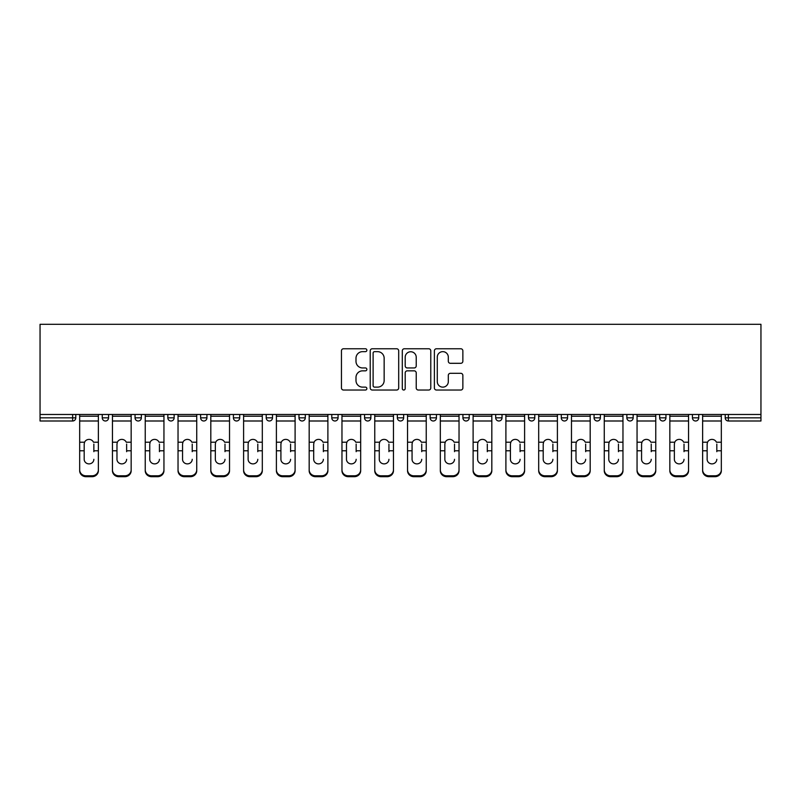 <?xml version="1.0" encoding="UTF-8"?>
<svg xmlns="http://www.w3.org/2000/svg" width="801" height="801" viewBox="0 0 801 801"><rect width="100%" height="100%" fill="white"/><g stroke="black" fill="none" stroke-linecap="round" stroke-linejoin="round"><path stroke-width="1.2" d="M366.868 350.207A1.442 1.442 0 0 0 365.426 348.765L343.509 348.765A2.063 2.063 0 0 0 341.446 350.828L341.446 387.964A2.063 2.063 0 0 0 343.509 390.027L365.426 390.027A1.442 1.442 0 0 0 366.868 388.575A1.442 1.442 0 0 0 365.426 387.133L362.593 387.133A6.598 6.598 0 0 1 355.994 380.535L355.994 377.441A6.598 6.598 0 0 1 362.593 370.843L365.426 370.843A1.442 1.442 0 0 0 366.868 369.391A1.442 1.442 0 0 0 365.426 367.949L362.593 367.949A6.598 6.598 0 0 1 355.994 361.351L355.994 358.257A6.598 6.598 0 0 1 362.593 351.649L365.426 351.649A1.442 1.442 0 0 0 366.868 350.207M460.795 363.304A2.063 2.063 0 0 0 462.858 361.241L462.858 350.828A2.063 2.063 0 0 0 460.795 348.765L436.445 348.765A2.063 2.063 0 0 0 434.382 350.828L434.382 387.964A2.063 2.063 0 0 0 436.445 390.027L460.795 390.027A2.063 2.063 0 0 0 462.858 387.964L462.858 375.379A2.063 2.063 0 0 0 460.795 373.316L450.372 373.316A2.063 2.063 0 0 0 448.31 375.379L448.31 381.616A5.517 5.517 0 0 1 442.793 387.133A5.517 5.517 0 0 1 437.276 381.616L437.276 357.166A5.517 5.517 0 0 1 442.793 351.649A5.517 5.517 0 0 1 448.31 357.166L448.31 361.241A2.063 2.063 0 0 0 450.372 363.304L460.795 363.304M760.95 414.477L40.05 414.477L40.05 324.315L760.95 324.315L760.95 420.996L728.369 420.996A3.154 3.154 0 0 1 725.215 417.842L725.215 414.477M398.698 350.828A2.063 2.063 0 0 0 396.635 348.765L372.285 348.765A2.063 2.063 0 0 0 370.222 350.828L370.222 387.964A2.063 2.063 0 0 0 372.285 390.027L396.635 390.027A2.063 2.063 0 0 0 398.698 387.964L398.698 350.828M404.365 348.765L428.715 348.765A2.063 2.063 0 0 1 430.778 350.828L430.778 387.964A2.063 2.063 0 0 1 428.715 390.027L418.292 390.027A2.063 2.063 0 0 1 416.23 387.964L416.23 372.906A2.063 2.063 0 0 0 414.167 370.843L407.258 370.843A2.063 2.063 0 0 0 405.196 372.906L405.196 388.575A1.442 1.442 0 0 1 403.754 390.027A1.442 1.442 0 0 1 402.302 388.575L402.302 350.828A2.063 2.063 0 0 1 404.365 348.765M72.631 420.996A3.154 3.154 0 0 0 75.785 417.842L72.631 417.842L72.631 420.996A3.154 3.154 0 0 0 75.785 417.842L75.785 414.477L75.785 417.842A3.154 3.154 0 0 1 72.631 420.996L40.05 420.996L40.05 417.842L72.631 417.842L72.631 414.477M40.05 414.477L40.05 417.842M102.258 414.477L102.258 417.842L102.258 414.477M105.412 420.996A3.154 3.154 0 0 1 102.258 417.842A3.154 3.154 0 0 0 105.412 420.996A3.154 3.154 0 0 0 108.566 417.842L108.566 414.477L108.566 417.842A3.154 3.154 0 0 1 105.412 420.996A3.154 3.154 0 0 1 102.258 417.842L108.566 417.842M135.049 414.477L135.049 417.842L135.049 414.477M141.356 414.477L141.356 417.842L141.356 414.477M167.84 417.842A3.154 3.154 0 0 0 170.993 420.996A3.154 3.154 0 0 0 174.137 417.842A3.154 3.154 0 0 1 170.993 420.996A3.154 3.154 0 0 0 174.137 417.842L174.137 414.477L174.137 417.842L167.84 417.842A3.154 3.154 0 0 0 170.993 420.996A3.154 3.154 0 0 1 167.84 417.842L167.84 414.477M206.928 414.477L206.928 417.842L200.62 417.842A3.154 3.154 0 0 0 203.774 420.996A3.154 3.154 0 0 1 200.62 417.842L200.62 414.477M239.719 414.477L239.719 417.842L233.411 417.842A3.154 3.154 0 0 0 236.565 420.996A3.154 3.154 0 0 1 233.411 417.842L233.411 414.477M272.5 414.477L272.5 417.842A3.154 3.154 0 0 1 269.346 420.996A3.154 3.154 0 0 1 266.202 417.842L266.202 414.477M298.983 414.477L298.983 417.842L298.983 414.477M305.291 414.477L305.291 417.842L305.291 414.477M331.774 414.477L331.774 417.842L331.774 414.477M338.082 414.477L338.082 417.842L338.082 414.477M364.555 414.477L364.555 417.842L364.555 414.477M370.863 414.477L370.863 417.842A3.154 3.154 0 0 1 367.709 420.996A3.154 3.154 0 0 1 364.555 417.842L370.863 417.842A3.154 3.154 0 0 1 367.709 420.996M397.346 414.477L397.346 417.842L397.346 414.477M403.654 414.477L403.654 417.842A3.154 3.154 0 0 1 400.5 420.996A3.154 3.154 0 0 1 397.346 417.842L403.654 417.842A3.154 3.154 0 0 1 400.5 420.996M430.137 414.477L430.137 417.842L430.137 414.477M436.445 414.477L436.445 417.842L436.445 414.477M462.918 414.477L462.918 417.842L462.918 414.477M469.226 414.477L469.226 417.842A3.154 3.154 0 0 1 466.072 420.996A3.154 3.154 0 0 1 462.918 417.842L469.226 417.842A3.154 3.154 0 0 1 466.072 420.996A3.154 3.154 0 0 0 469.226 417.842M498.863 420.996A3.154 3.154 0 0 0 502.017 417.842L502.017 414.477L502.017 417.842A3.154 3.154 0 0 1 498.863 420.996A3.154 3.154 0 0 1 495.709 417.842L495.709 414.477M528.5 414.477L528.5 417.842L528.5 414.477M534.798 414.477L534.798 417.842A3.154 3.154 0 0 1 531.654 420.996A3.154 3.154 0 0 1 528.5 417.842L534.798 417.842A3.154 3.154 0 0 1 531.654 420.996M567.589 414.477L567.589 417.842A3.154 3.154 0 0 1 564.435 420.996A3.154 3.154 0 0 1 561.281 417.842L561.281 414.477M600.38 414.477L600.38 417.842A3.154 3.154 0 0 1 597.226 420.996A3.154 3.154 0 0 1 594.072 417.842L594.072 414.477M633.16 414.477L633.16 417.842A3.154 3.154 0 0 1 630.007 420.996A3.154 3.154 0 0 1 626.863 417.842L626.863 414.477M665.951 414.477L665.951 417.842A3.154 3.154 0 0 1 662.797 420.996A3.154 3.154 0 0 1 659.644 417.842L659.644 414.477M698.742 414.477L698.742 417.842A3.154 3.154 0 0 1 695.588 420.996A3.154 3.154 0 0 1 692.434 417.842L692.434 414.477M138.203 420.996A3.154 3.154 0 0 1 135.049 417.842A3.154 3.154 0 0 0 138.203 420.996A3.154 3.154 0 0 0 141.356 417.842A3.154 3.154 0 0 1 138.203 420.996A3.154 3.154 0 0 1 135.049 417.842L141.356 417.842A3.154 3.154 0 0 1 138.203 420.996M206.928 417.842A3.154 3.154 0 0 1 203.774 420.996A3.154 3.154 0 0 0 206.928 417.842A3.154 3.154 0 0 1 203.774 420.996A3.154 3.154 0 0 1 200.62 417.842M239.719 417.842A3.154 3.154 0 0 1 236.565 420.996A3.154 3.154 0 0 0 239.719 417.842A3.154 3.154 0 0 1 236.565 420.996A3.154 3.154 0 0 1 233.411 417.842M302.137 420.996A3.154 3.154 0 0 1 298.983 417.842L305.291 417.842A3.154 3.154 0 0 1 302.137 420.996A3.154 3.154 0 0 0 305.291 417.842A3.154 3.154 0 0 1 302.137 420.996M334.928 420.996A3.154 3.154 0 0 1 331.774 417.842L338.082 417.842A3.154 3.154 0 0 1 334.928 420.996A3.154 3.154 0 0 0 338.082 417.842A3.154 3.154 0 0 1 334.928 420.996M433.291 420.996A3.154 3.154 0 0 1 430.137 417.842A3.154 3.154 0 0 0 433.291 420.996A3.154 3.154 0 0 0 436.445 417.842A3.154 3.154 0 0 1 433.291 420.996A3.154 3.154 0 0 1 430.137 417.842L436.445 417.842M374.558 351.649A1.442 1.442 0 0 0 373.116 353.101L373.116 385.692A1.442 1.442 0 0 0 374.558 387.133L377.551 387.133A6.598 6.598 0 0 0 384.15 380.535L384.15 358.257A6.598 6.598 0 0 0 377.551 351.649L374.558 351.649M416.23 357.276A5.517 5.517 0 0 0 410.713 351.759A5.517 5.517 0 0 0 405.196 357.276L405.196 365.887A2.063 2.063 0 0 0 407.258 367.949L414.167 367.949A2.063 2.063 0 0 0 416.23 365.887L416.23 357.276M93.857 444.064L93.857 450.783L98.373 450.783L98.373 414.477M79.669 451.674L79.669 470.728L79.669 442.212L84.576 442.212L84.185 444.064L84.576 442.212A4.836 4.636 0 0 1 93.467 442.212L98.373 442.212M93.857 451.674L93.857 450.783M89.021 463.879A4.836 4.576 180 0 0 93.857 459.303A4.836 4.576 180 0 1 89.021 463.879A4.836 4.576 180 0 1 84.185 459.303L84.185 444.064M98.373 469.837L98.373 470.728A6.308 5.967 180 0 1 92.065 476.685L92.065 475.804A6.308 5.967 0 0 0 98.373 469.837L98.373 450.783M79.669 469.837A6.308 5.967 0 0 0 85.977 475.804L85.977 476.685L92.065 476.685M85.977 476.685A6.308 5.967 180 0 1 79.669 470.728M85.977 475.804L92.065 475.804M79.669 442.212L79.669 414.477M126.638 444.064L126.638 450.783L131.164 450.783L131.164 414.477M112.45 451.674L112.45 470.728L112.45 442.212L117.357 442.212L116.976 444.064L117.357 442.212A4.836 4.636 0 0 1 126.258 442.212L131.164 442.212M126.638 451.674L126.638 450.783M121.812 463.879A4.836 4.576 180 0 0 126.638 459.303A4.836 4.576 180 0 1 121.812 463.879A4.836 4.576 180 0 1 116.976 459.303L116.976 444.064M159.429 444.064L159.429 450.783L163.945 450.783L163.945 414.477M145.241 451.674L145.241 470.728L145.241 442.212L150.147 442.212L149.757 444.064L150.147 442.212A4.836 4.636 0 0 1 159.049 442.212L163.945 442.212M163.945 470.728L163.945 469.837L163.945 470.728A6.308 5.967 180 0 1 157.647 476.685L157.647 475.804A6.308 5.967 0 0 0 163.945 469.837L163.945 450.783M159.429 451.674L159.429 450.783M154.593 463.879A4.836 4.576 180 0 0 159.429 459.303A4.836 4.576 180 0 1 154.593 463.879A4.836 4.576 180 0 1 149.757 459.303L149.757 444.064M192.22 444.064L192.22 450.783L196.736 450.783L196.736 414.477M178.032 451.674L178.032 470.728L178.032 442.212L182.938 442.212L182.548 444.064L182.938 442.212A4.836 4.636 0 0 1 191.829 442.212L196.736 442.212M192.22 451.674L192.22 450.783M187.384 463.879A4.836 4.576 180 0 0 192.22 459.303A4.836 4.576 180 0 1 187.384 463.879A4.836 4.576 180 0 1 182.548 459.303L182.548 444.064M225.001 444.064L225.001 450.783L229.527 450.783L229.527 414.477M210.813 451.674L210.813 470.728L210.813 442.212L215.719 442.212L215.339 444.064L215.719 442.212A4.836 4.636 0 0 1 224.62 442.212L229.527 442.212M229.527 470.728L229.527 469.837L229.527 470.728A6.308 5.967 180 0 1 223.219 476.685L223.219 475.804A6.308 5.967 0 0 0 229.527 469.837L229.527 450.783M225.001 451.674L225.001 450.783M220.175 463.879A4.836 4.576 180 0 0 225.001 459.303A4.836 4.576 180 0 1 220.175 463.879A4.836 4.576 180 0 1 215.339 459.303L215.339 444.064M257.792 444.064L257.792 450.783L262.307 450.783L262.307 414.477M243.604 451.674L243.604 470.728L243.604 442.212L248.51 442.212L248.12 444.064L248.51 442.212A4.836 4.636 0 0 1 257.401 442.212L262.307 442.212M257.792 451.674L257.792 450.783M252.956 463.879A4.836 4.576 180 0 0 257.792 459.303A4.836 4.576 180 0 1 252.956 463.879A4.836 4.576 180 0 1 248.12 459.303L248.12 444.064M131.164 469.837L131.164 470.728A6.308 5.967 180 0 1 124.856 476.685L124.856 475.804A6.308 5.967 0 0 0 131.164 469.837L131.164 450.783M112.45 469.837A6.308 5.967 0 0 0 118.758 475.804L118.758 476.685L124.856 476.685M118.758 476.685A6.308 5.967 180 0 1 112.45 470.728M118.758 475.804L124.856 475.804M112.45 442.212L112.45 414.477M145.241 469.837A6.308 5.967 0 0 0 151.549 475.804L151.549 476.685L157.647 476.685M151.549 476.685A6.308 5.967 180 0 1 145.241 470.728M151.549 475.804L157.647 475.804M145.241 442.212L145.241 414.477M196.736 469.837L196.736 470.728A6.308 5.967 180 0 1 190.428 476.685L190.428 475.804A6.308 5.967 0 0 0 196.736 469.837L196.736 450.783M178.032 469.837A6.308 5.967 0 0 0 184.33 475.804L184.33 476.685L190.428 476.685M184.33 476.685A6.308 5.967 180 0 1 178.032 470.728M184.33 475.804L190.428 475.804M178.032 442.212L178.032 414.477M210.813 469.837A6.308 5.967 0 0 0 217.121 475.804L217.121 476.685L223.219 476.685M217.121 476.685A6.308 5.967 180 0 1 210.813 470.728M217.121 475.804L223.219 475.804M210.813 442.212L210.813 414.477M262.307 469.837L262.307 470.728A6.308 5.967 180 0 1 256.01 476.685L256.01 475.804A6.308 5.967 0 0 0 262.307 469.837L262.307 450.783M243.604 469.837A6.308 5.967 0 0 0 249.912 475.804L249.912 476.685L256.01 476.685M249.912 476.685A6.308 5.967 180 0 1 243.604 470.728M249.912 475.804L256.01 475.804M243.604 442.212L243.604 414.477M290.583 444.064L290.583 450.783L295.098 450.783L295.098 414.477M276.395 451.674L276.395 470.728L276.395 442.212L281.291 442.212L280.911 444.064L281.291 442.212A4.836 4.636 0 0 1 290.192 442.212L295.098 442.212M290.583 451.674L290.583 450.783M285.747 463.879A4.836 4.576 180 0 0 290.583 459.303A4.836 4.576 180 0 1 285.747 463.879A4.836 4.576 180 0 1 280.911 459.303L280.911 444.064M295.098 469.837L295.098 470.728A6.308 5.967 180 0 1 288.791 476.685L288.791 475.804A6.308 5.967 0 0 0 295.098 469.837L295.098 450.783M276.395 469.837A6.308 5.967 0 0 0 282.693 475.804L282.693 476.685L288.791 476.685M282.693 476.685A6.308 5.967 180 0 1 276.395 470.728M282.693 475.804L288.791 475.804M276.395 442.212L276.395 414.477M323.364 444.064L323.364 450.783L327.889 450.783L327.889 414.477M309.176 451.674L309.176 470.728L309.176 442.212L314.082 442.212L313.702 444.064L314.082 442.212A4.836 4.636 0 0 1 322.983 442.212L327.889 442.212M323.364 451.674L323.364 450.783M318.528 463.879A4.836 4.576 180 0 0 323.364 459.303A4.836 4.576 180 0 1 318.528 463.879A4.836 4.576 180 0 1 313.702 459.303L313.702 444.064M327.889 469.837L327.889 470.728A6.308 5.967 180 0 1 321.581 476.685L321.581 475.804A6.308 5.967 0 0 0 327.889 469.837L327.889 450.783M309.176 469.837A6.308 5.967 0 0 0 315.484 475.804L315.484 476.685L321.581 476.685M315.484 476.685A6.308 5.967 180 0 1 309.176 470.728M315.484 475.804L321.581 475.804M309.176 442.212L309.176 414.477M356.155 444.064L356.155 450.783L360.67 450.783L360.67 414.477M341.967 451.674L341.967 470.728L341.967 442.212L346.873 442.212L346.483 444.064L346.873 442.212A4.836 4.636 0 0 1 355.764 442.212L360.67 442.212M356.155 451.674L356.155 450.783M351.319 463.879A4.836 4.576 180 0 0 356.155 459.303A4.836 4.576 180 0 1 351.319 463.879A4.836 4.576 180 0 1 346.483 459.303L346.483 444.064M360.67 469.837L360.67 470.728A6.308 5.967 180 0 1 354.362 476.685L354.362 475.804A6.308 5.967 0 0 0 360.67 469.837L360.67 450.783M341.967 469.837A6.308 5.967 0 0 0 348.275 475.804L348.275 476.685L354.362 476.685M348.275 476.685A6.308 5.967 180 0 1 341.967 470.728M348.275 475.804L354.362 475.804M341.967 442.212L341.967 414.477M388.936 444.064L388.936 450.783L393.461 450.783L393.461 414.477M374.758 451.674L374.758 470.728L374.758 442.212L379.654 442.212L379.274 444.064L379.654 442.212A4.836 4.636 0 0 1 388.555 442.212L393.461 442.212M388.936 451.674L388.936 450.783M384.11 463.879A4.836 4.576 180 0 0 388.936 459.303A4.836 4.576 180 0 1 384.11 463.879A4.836 4.576 180 0 1 379.274 459.303L379.274 444.064M393.461 469.837L393.461 470.728A6.308 5.967 180 0 1 387.153 476.685L387.153 475.804A6.308 5.967 0 0 0 393.461 469.837L393.461 450.783M374.758 469.837A6.308 5.967 0 0 0 381.056 475.804L381.056 476.685L387.153 476.685M381.056 476.685A6.308 5.967 180 0 1 374.758 470.728M381.056 475.804L387.153 475.804M374.758 442.212L374.758 414.477M421.726 444.064L421.726 450.783L426.242 450.783L426.242 414.477M407.539 451.674L407.539 470.728L407.539 442.212L412.445 442.212L412.064 444.064L412.445 442.212A4.836 4.636 0 0 1 421.346 442.212L426.242 442.212M421.726 451.674L421.726 450.783M416.89 463.879A4.836 4.576 180 0 0 421.726 459.303A4.836 4.576 180 0 1 416.89 463.879A4.836 4.576 180 0 1 412.064 459.303L412.064 444.064M426.242 469.837L426.242 470.728A6.308 5.967 180 0 1 419.944 476.685L419.944 475.804A6.308 5.967 0 0 0 426.242 469.837L426.242 450.783M407.539 469.837A6.308 5.967 0 0 0 413.847 475.804L413.847 476.685L419.944 476.685M413.847 476.685A6.308 5.967 180 0 1 407.539 470.728M413.847 475.804L419.944 475.804M407.539 442.212L407.539 414.477M454.517 444.064L454.517 450.783L459.033 450.783L459.033 414.477M440.33 451.674L440.33 470.728L440.33 442.212L445.236 442.212L444.845 444.064L445.236 442.212A4.836 4.636 0 0 1 454.127 442.212L459.033 442.212M454.517 451.674L454.517 450.783M449.681 463.879A4.836 4.576 180 0 0 454.517 459.303A4.836 4.576 180 0 1 449.681 463.879A4.836 4.576 180 0 1 444.845 459.303L444.845 444.064M459.033 469.837L459.033 470.728A6.308 5.967 180 0 1 452.725 476.685L452.725 475.804A6.308 5.967 0 0 0 459.033 469.837L459.033 450.783M440.33 469.837A6.308 5.967 0 0 0 446.638 475.804L446.638 476.685L452.725 476.685M446.638 476.685A6.308 5.967 180 0 1 440.33 470.728M446.638 475.804L452.725 475.804M440.33 442.212L440.33 414.477M487.298 444.064L487.298 450.783L491.824 450.783L491.824 414.477M473.111 451.674L473.111 470.728L473.111 442.212L478.017 442.212L477.636 444.064L478.017 442.212A4.836 4.636 0 0 1 486.918 442.212L491.824 442.212M487.298 451.674L487.298 450.783M482.472 463.879A4.836 4.576 180 0 0 487.298 459.303A4.836 4.576 180 0 1 482.472 463.879A4.836 4.576 180 0 1 477.636 459.303L477.636 444.064M491.824 469.837L491.824 470.728A6.308 5.967 180 0 1 485.516 476.685L485.516 475.804A6.308 5.967 0 0 0 491.824 469.837L491.824 450.783M473.111 469.837A6.308 5.967 0 0 0 479.419 475.804L479.419 476.685L485.516 476.685M479.419 476.685A6.308 5.967 180 0 1 473.111 470.728M479.419 475.804L485.516 475.804M473.111 442.212L473.111 414.477M520.089 444.064L520.089 450.783L524.605 450.783L524.605 414.477M505.902 451.674L505.902 470.728L505.902 442.212L510.808 442.212L510.417 444.064L510.808 442.212A4.836 4.636 0 0 1 519.709 442.212L524.605 442.212M520.089 451.674L520.089 450.783M515.253 463.879A4.836 4.576 180 0 0 520.089 459.303A4.836 4.576 180 0 1 515.253 463.879A4.836 4.576 180 0 1 510.417 459.303L510.417 444.064M524.605 469.837L524.605 470.728A6.308 5.967 180 0 1 518.307 476.685L518.307 475.804A6.308 5.967 0 0 0 524.605 469.837L524.605 450.783M505.902 469.837A6.308 5.967 0 0 0 512.209 475.804L512.209 476.685L518.307 476.685M512.209 476.685A6.308 5.967 180 0 1 505.902 470.728M512.209 475.804L518.307 475.804M505.902 442.212L505.902 414.477M552.88 444.064L552.88 450.783L557.396 450.783L557.396 414.477M538.693 451.674L538.693 470.728L538.693 442.212L543.599 442.212L543.208 444.064L543.599 442.212A4.836 4.636 0 0 1 552.49 442.212L557.396 442.212M557.396 470.728L557.396 469.837L557.396 470.728A6.308 5.967 180 0 1 551.088 476.685L551.088 475.804A6.308 5.967 0 0 0 557.396 469.837L557.396 450.783M552.88 451.674L552.88 450.783M548.044 463.879A4.836 4.576 180 0 0 552.88 459.303A4.836 4.576 180 0 1 548.044 463.879A4.836 4.576 180 0 1 543.208 459.303L543.208 444.064M538.693 469.837A6.308 5.967 0 0 0 544.99 475.804L544.99 476.685L551.088 476.685M544.99 476.685A6.308 5.967 180 0 1 538.693 470.728M544.99 475.804L551.088 475.804M538.693 442.212L538.693 414.477M585.661 444.064L585.661 450.783L590.187 450.783L590.187 414.477M571.473 451.674L571.473 470.728L571.473 442.212L576.38 442.212L575.999 444.064L576.38 442.212A4.836 4.636 0 0 1 585.281 442.212L590.187 442.212M590.187 470.728L590.187 469.837L590.187 470.728A6.308 5.967 180 0 1 583.879 476.685L583.879 475.804A6.308 5.967 0 0 0 590.187 469.837L590.187 450.783M585.661 451.674L585.661 450.783M580.825 463.879A4.836 4.576 180 0 0 585.661 459.303A4.836 4.576 180 0 1 580.825 463.879A4.836 4.576 180 0 1 575.999 459.303L575.999 444.064M571.473 469.837A6.308 5.967 0 0 0 577.781 475.804L577.781 476.685L583.879 476.685M577.781 476.685A6.308 5.967 180 0 1 571.473 470.728M577.781 475.804L583.879 475.804M571.473 442.212L571.473 414.477M618.452 444.064L618.452 450.783L622.968 450.783L622.968 414.477M604.264 451.674L604.264 470.728L604.264 442.212L609.171 442.212L608.78 444.064L609.171 442.212A4.836 4.636 0 0 1 618.062 442.212L622.968 442.212M622.968 470.728L622.968 469.837L622.968 470.728A6.308 5.967 180 0 1 616.67 476.685L616.67 475.804A6.308 5.967 0 0 0 622.968 469.837L622.968 450.783M618.452 451.674L618.452 450.783M613.616 463.879A4.836 4.576 180 0 0 618.452 459.303A4.836 4.576 180 0 1 613.616 463.879A4.836 4.576 180 0 1 608.78 459.303L608.78 444.064M604.264 469.837A6.308 5.967 0 0 0 610.572 475.804L610.572 476.685L616.67 476.685M610.572 476.685A6.308 5.967 180 0 1 604.264 470.728M610.572 475.804L616.67 475.804M604.264 442.212L604.264 414.477M651.243 444.064L651.243 450.783L655.759 450.783L655.759 414.477M637.055 451.674L637.055 470.728L637.055 442.212L641.951 442.212L641.571 444.064L641.951 442.212A4.836 4.636 0 0 1 650.853 442.212L655.759 442.212M655.759 470.728L655.759 469.837L655.759 470.728A6.308 5.967 180 0 1 649.451 476.685L649.451 475.804A6.308 5.967 0 0 0 655.759 469.837L655.759 450.783M651.243 451.674L651.243 450.783M646.407 463.879A4.836 4.576 180 0 0 651.243 459.303A4.836 4.576 180 0 1 646.407 463.879A4.836 4.576 180 0 1 641.571 459.303L641.571 444.064M637.055 469.837A6.308 5.967 0 0 0 643.353 475.804L643.353 476.685L649.451 476.685M643.353 476.685A6.308 5.967 180 0 1 637.055 470.728M643.353 475.804L649.451 475.804M637.055 442.212L637.055 414.477M684.024 444.064L684.024 450.783L688.55 450.783L688.55 414.477M669.836 451.674L669.836 470.728L669.836 442.212L674.742 442.212L674.362 444.064L674.742 442.212A4.836 4.636 0 0 1 683.643 442.212L688.55 442.212M688.55 470.728L688.55 469.837L688.55 470.728A6.308 5.967 180 0 1 682.242 476.685L682.242 475.804A6.308 5.967 0 0 0 688.55 469.837L688.55 450.783M684.024 451.674L684.024 450.783M679.188 463.879A4.836 4.576 180 0 0 684.024 459.303A4.836 4.576 180 0 1 679.188 463.879A4.836 4.576 180 0 1 674.362 459.303L674.362 444.064M669.836 469.837A6.308 5.967 0 0 0 676.144 475.804L676.144 476.685L682.242 476.685M676.144 476.685A6.308 5.967 180 0 1 669.836 470.728M676.144 475.804L682.242 475.804M669.836 442.212L669.836 414.477M716.815 444.064L716.815 450.783L721.331 450.783L721.331 414.477M702.627 451.674L702.627 470.728L702.627 442.212L707.533 442.212L707.143 444.064L707.533 442.212A4.836 4.636 0 0 1 716.424 442.212L721.331 442.212M716.815 451.674L716.815 450.783M711.979 463.879A4.836 4.576 180 0 0 716.815 459.303A4.836 4.576 180 0 1 711.979 463.879A4.836 4.576 180 0 1 707.143 459.303L707.143 444.064M721.331 469.837L721.331 470.728A6.308 5.967 180 0 1 715.023 476.685L715.023 475.804A6.308 5.967 0 0 0 721.331 469.837L721.331 450.783M702.627 469.837A6.308 5.967 0 0 0 708.935 475.804L708.935 476.685L715.023 476.685M708.935 476.685A6.308 5.967 180 0 1 702.627 470.728M708.935 475.804L715.023 475.804M702.627 442.212L702.627 414.477M728.369 414.477L728.369 417.842L760.95 417.842M725.215 417.842L728.369 417.842L728.369 420.996M269.346 420.996A3.154 3.154 0 0 0 272.5 417.842L266.202 417.842M502.017 417.842L495.709 417.842M564.435 420.996A3.154 3.154 0 0 0 567.589 417.842L561.281 417.842M597.226 420.996A3.154 3.154 0 0 0 600.38 417.842L594.072 417.842M630.007 420.996A3.154 3.154 0 0 0 633.16 417.842L626.863 417.842M662.797 420.996A3.154 3.154 0 0 0 665.951 417.842L659.644 417.842M695.588 420.996A3.154 3.154 0 0 0 698.742 417.842L692.434 417.842M79.669 450.783L84.185 450.783M79.669 420.996L98.373 420.996M79.669 416.21L98.373 416.21M112.45 450.783L116.976 450.783M112.45 420.996L131.164 420.996M112.45 416.21L131.164 416.21M145.241 450.783L149.757 450.783M145.241 420.996L163.945 420.996M145.241 416.21L163.945 416.21M178.032 450.783L182.548 450.783M178.032 420.996L196.736 420.996M178.032 416.21L196.736 416.21M210.813 450.783L215.339 450.783M210.813 420.996L229.527 420.996M210.813 416.21L229.527 416.21M243.604 450.783L248.12 450.783M243.604 420.996L262.307 420.996M243.604 416.21L262.307 416.21M276.395 450.783L280.911 450.783M276.395 420.996L295.098 420.996M276.395 416.21L295.098 416.21M309.176 450.783L313.702 450.783M309.176 420.996L327.889 420.996M309.176 416.21L327.889 416.21M341.967 450.783L346.483 450.783M341.967 420.996L360.67 420.996M341.967 416.21L360.67 416.21M374.758 450.783L379.274 450.783M374.758 420.996L393.461 420.996M374.758 416.21L393.461 416.21M407.539 450.783L412.064 450.783M407.539 420.996L426.242 420.996M407.539 416.21L426.242 416.21M440.33 450.783L444.845 450.783M440.33 420.996L459.033 420.996M440.33 416.21L459.033 416.21M473.111 450.783L477.636 450.783M473.111 420.996L491.824 420.996M473.111 416.21L491.824 416.21M505.902 450.783L510.417 450.783M505.902 420.996L524.605 420.996M505.902 416.21L524.605 416.21M538.693 450.783L543.208 450.783M538.693 420.996L557.396 420.996M538.693 416.21L557.396 416.21M571.473 450.783L575.999 450.783M571.473 420.996L590.187 420.996M571.473 416.21L590.187 416.21M604.264 450.783L608.78 450.783M604.264 420.996L622.968 420.996M604.264 416.21L622.968 416.21M637.055 450.783L641.571 450.783M637.055 420.996L655.759 420.996M637.055 416.21L655.759 416.21M669.836 450.783L674.362 450.783M669.836 420.996L688.55 420.996M669.836 416.21L688.55 416.21M702.627 450.783L707.143 450.783M702.627 420.996L721.331 420.996M702.627 416.21L721.331 416.21"/></g></svg>

